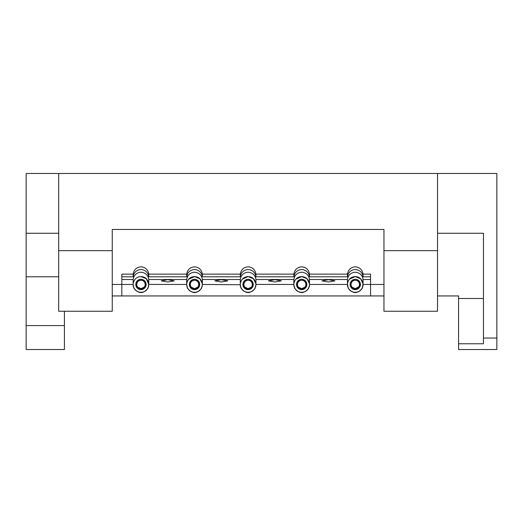 <?xml version="1.0" encoding="UTF-8"?>
<svg xmlns="http://www.w3.org/2000/svg" width="523" height="523" viewBox="0 0 523 523"><rect width="100%" height="100%" fill="white"/><g stroke="black" fill="none" stroke-linecap="round" stroke-linejoin="round"><path stroke-width="0.78" d="M363.073 274.117L363.073 276.817C362.308 272.352 359.7 269.92 355.254 269.515C350.815 269.92 348.207 272.352 347.442 276.817L347.442 274.117C348.213 269.665 350.822 267.227 355.254 266.815C359.693 267.227 362.302 269.665 363.073 274.117L370.565 274.117L370.565 284.46L383.96 284.46M309.498 274.117L309.498 276.817C308.733 272.352 306.125 269.92 301.679 269.515C297.234 269.92 294.632 272.352 293.867 276.817L293.867 274.117C294.639 269.665 297.247 267.227 301.679 266.815C306.118 267.227 308.727 269.665 309.498 274.117L347.442 274.117M255.924 274.117L255.924 276.817C255.152 272.352 252.55 269.92 248.105 269.515C243.659 269.92 241.057 272.352 240.286 276.817L240.286 274.117C241.064 269.665 243.672 267.227 248.105 266.815C252.544 267.227 255.152 269.665 255.924 274.117L293.867 274.117M202.349 274.117L202.349 276.817C201.577 272.352 198.975 269.92 194.53 269.515C190.084 269.92 187.482 272.352 186.711 276.817L186.711 274.117C187.489 269.665 190.091 267.227 194.53 266.815C198.969 267.227 201.571 269.665 202.349 274.117L240.286 274.117M148.774 274.117L148.774 276.817C148.002 272.352 145.401 269.92 140.955 269.515C136.51 269.92 133.908 272.352 133.136 276.817L133.136 274.117C133.914 269.665 136.516 267.227 140.955 266.815C145.394 267.227 147.996 269.665 148.774 274.117L186.711 274.117M295.861 279.197L301.679 276.615L307.034 278.726L309.498 283.806C308.603 279.19 306.001 276.791 301.679 276.615A7.845 7.845 0 0 0 293.834 284.44L293.834 284.44C294.475 289.5 297.09 292.115 301.679 292.305C306.275 292.115 308.89 289.5 309.524 284.46L309.524 284.414M293.834 284.747L293.841 284.604A7.845 7.845 0 0 0 300.699 292.246L302.667 292.246A7.845 7.845 0 0 0 309.524 284.604L308.688 288.291C304.02 293.978 299.346 293.978 294.671 288.291L293.834 284.46L255.95 284.414M188.711 279.197L194.53 276.615L199.884 278.726L202.349 283.806C201.453 279.19 198.845 276.791 194.53 276.615A7.845 7.845 0 0 0 186.685 284.46L186.685 284.44C187.326 289.5 189.941 292.115 194.53 292.305C199.119 292.115 201.734 289.5 202.375 284.46L202.375 284.414M186.685 284.747L186.685 284.604A7.845 7.845 0 0 0 193.549 292.246L195.517 292.246A7.845 7.845 0 0 0 202.375 284.604L201.538 288.291C196.87 293.978 192.196 293.978 187.522 288.291L186.685 284.46L148.8 284.414M242.286 279.197L248.105 276.615L253.459 278.726L255.924 283.806C255.028 279.19 252.426 276.791 248.105 276.615A7.845 7.845 0 0 0 240.26 284.46L240.26 284.44C240.9 289.5 243.515 292.115 248.105 292.305C252.694 292.115 255.309 289.5 255.95 284.46L255.113 288.291C250.445 293.978 245.771 293.978 241.096 288.291L240.26 284.604A7.845 7.845 0 0 0 247.124 292.246L249.092 292.246A7.845 7.845 0 0 0 255.95 284.604M133.136 276.817L121.82 276.817L121.82 279.517L133.136 279.517C133.908 275.052 136.51 272.62 140.955 272.215C145.401 272.62 148.002 275.052 148.774 279.517L186.711 279.517C187.482 275.052 190.084 272.62 194.53 272.215C198.975 272.62 201.577 275.052 202.349 279.517L240.286 279.517C241.057 275.052 243.659 272.62 248.105 272.215C252.55 272.62 255.152 275.052 255.924 279.517L293.867 279.517C294.632 275.052 297.234 272.62 301.679 272.215C306.125 272.62 308.733 275.052 309.498 279.517L347.442 279.517C348.207 275.052 350.815 272.62 355.254 272.215C359.7 272.62 362.308 275.052 363.073 279.517L363.073 283.806C362.178 279.19 359.576 276.791 355.254 276.615L360.615 278.726L363.073 283.806L362.262 288.291C357.595 293.978 352.92 293.978 348.253 288.291L347.442 283.806A7.845 7.845 0 0 0 347.409 284.44L347.409 284.44C348.05 289.5 350.665 292.115 355.254 292.305C359.85 292.115 362.465 289.5 363.099 284.46L363.099 284.414M347.409 284.747L347.416 284.604A7.845 7.845 0 0 0 354.274 292.246L356.241 292.246A7.845 7.845 0 0 0 363.099 284.604M135.647 278.687A7.845 7.845 0 0 0 133.11 284.44L133.11 284.44C133.751 289.5 136.366 292.115 140.955 292.305C145.544 292.115 148.159 289.5 148.8 284.46L147.963 288.291C143.289 293.978 138.621 293.978 133.947 288.291L133.11 284.604A7.845 7.845 0 0 0 139.968 292.246L141.936 292.246A7.845 7.845 0 0 0 148.8 284.604M298.437 287.147L301.679 288.67L304.929 287.147A4.21 4.21 0 0 0 301.679 280.25A4.21 4.21 0 0 0 298.437 287.147L297.528 286.421M244.862 287.147L248.105 288.67L251.347 287.147A4.21 4.21 0 0 0 248.105 280.25A4.21 4.21 0 0 0 244.862 287.147L243.953 286.421M191.287 287.147L194.53 288.67L197.772 287.147A4.21 4.21 0 0 0 194.53 280.25A4.21 4.21 0 0 0 191.287 287.147L190.379 286.421M137.712 287.147L140.955 288.67L144.198 287.147A4.21 4.21 0 0 0 140.955 280.25A4.21 4.21 0 0 0 137.712 287.147L136.804 286.421M145.492 283.603L145.492 283.76A4.589 4.589 0 0 1 137.131 286.996A4.589 4.589 0 0 1 136.418 283.76C136.575 281.152 138.085 279.674 140.955 279.315C143.747 279.642 145.257 281.073 145.492 283.603M199.067 283.603L199.067 283.76A4.589 4.589 0 0 1 190.705 286.996A4.589 4.589 0 0 1 189.993 283.76C190.15 281.152 191.66 279.674 194.53 279.315C197.321 279.642 198.832 281.073 199.067 283.603M252.642 283.603L252.642 283.76A4.589 4.589 0 0 1 244.28 286.996A4.589 4.589 0 0 1 243.568 283.76C243.725 281.152 245.235 279.674 248.105 279.315C250.896 279.642 252.413 281.073 252.642 283.603M306.216 283.603L306.223 283.76A4.589 4.589 0 0 1 297.855 286.996A4.589 4.589 0 0 1 297.142 283.76C297.299 281.152 298.81 279.674 301.679 279.315C304.471 279.642 305.988 281.073 306.216 283.603M359.798 283.603L359.798 283.76A4.589 4.589 0 0 1 351.43 286.996A4.589 4.589 0 0 1 350.717 283.76C350.874 281.152 352.384 279.674 355.254 279.315C358.046 279.642 359.563 281.073 359.798 283.603M309.498 279.517L309.524 284.604M202.349 279.517L202.375 284.604M133.11 284.747L133.136 283.806C134.019 279.184 136.627 276.791 140.955 276.615L146.309 278.726L148.8 284.46A7.845 7.845 0 0 0 148.774 283.806C147.878 279.19 145.27 276.791 140.955 276.615L138.641 276.968M255.924 279.517L255.95 284.46A7.845 7.845 0 0 0 255.924 283.806M148.774 279.517L148.774 283.806M140.955 279.295A5.165 5.165 0 0 0 135.79 284.46A5.165 5.165 0 0 0 140.955 289.624A5.165 5.165 0 0 0 146.12 284.46A5.165 5.165 0 0 0 140.955 279.295M194.53 279.295A5.165 5.165 0 0 0 189.365 284.46A5.165 5.165 0 0 0 194.53 289.624A5.165 5.165 0 0 0 199.694 284.46A5.165 5.165 0 0 0 194.53 279.295M248.105 279.295A5.165 5.165 0 0 0 242.94 284.46A5.165 5.165 0 0 0 248.105 289.624A5.165 5.165 0 0 0 253.269 284.46A5.165 5.165 0 0 0 248.105 279.295M301.679 279.295A5.165 5.165 0 0 0 296.515 284.46A5.165 5.165 0 0 0 301.679 289.624A5.165 5.165 0 0 0 306.851 284.46A5.165 5.165 0 0 0 301.679 279.295M355.254 279.295A5.165 5.165 0 0 0 350.09 284.46A5.165 5.165 0 0 0 355.254 289.624A5.165 5.165 0 0 0 360.425 284.46A5.165 5.165 0 0 0 355.254 279.295M358.503 287.147A4.21 4.21 0 0 0 355.254 280.25A4.21 4.21 0 0 0 352.012 287.147L355.254 288.67L359.412 286.421M328.47 281.989L321.965 280.844L328.47 279.7L334.975 280.844L328.47 281.989M274.895 281.989L268.391 280.844L274.895 279.7L281.4 280.844L274.895 281.989M221.321 281.989L214.816 280.844L221.321 279.7L227.825 280.844L221.321 281.989M167.746 281.989L161.234 280.844L167.746 279.7L174.251 280.844L167.746 281.989M437.535 233.258L483.455 233.258L483.455 338.035L496.85 338.035L496.85 173.486L26.15 173.486L26.15 349.514L64.421 349.514L64.421 311.25M58.681 250.661L58.681 311.25L112.255 311.25L112.255 250.661L58.681 250.661L58.681 173.486M437.535 173.486L437.535 250.661L383.96 250.661L383.96 229.447L112.255 229.447L112.255 250.661M437.535 250.661L437.535 311.25L383.96 311.25L383.96 250.661M496.85 338.035L496.85 349.514L458.579 349.514L458.579 343.774L483.455 343.774L483.455 338.035M26.15 233.258L58.681 233.258M26.15 325.587L64.421 325.587M483.455 298.483L458.579 298.483L458.579 295.94L437.535 295.94M383.96 295.94L112.255 295.94M58.681 276.804L26.15 276.804M112.255 284.46L121.82 284.46L121.82 274.117L133.136 274.117M458.579 298.483L458.579 343.774M144.198 287.147L145.106 286.421M197.772 287.147L198.681 286.421M251.347 287.147L252.256 286.421M304.929 287.147L305.837 286.421M351.103 286.421L352.012 287.147M121.82 295.94L121.82 284.46L133.11 284.46M240.26 284.747L202.375 284.46A7.845 7.845 0 0 0 202.349 283.806M363.073 283.806A7.845 7.845 0 0 1 363.099 284.46L370.565 284.46L370.565 295.94M363.073 279.517L370.565 279.517L370.565 276.817L363.073 276.817M309.498 276.817L347.442 276.817M255.924 276.817L293.867 276.817M202.349 276.817L240.286 276.817M148.774 276.817L186.711 276.817M347.409 284.46L309.524 284.46A7.845 7.845 0 0 0 309.498 283.806M133.136 283.806L133.136 279.517M294.697 280.884L294.174 282.185M293.834 284.46L293.867 279.517M187.548 280.884L187.025 282.185M186.685 284.46L186.711 279.517M241.123 280.884L240.6 282.185M240.26 284.46L240.286 279.517M347.442 279.517L347.442 283.806C348.331 279.19 350.94 276.791 355.254 276.615L349.442 279.197M348.272 280.884L347.749 282.185M135.673 278.661L135.339 278.981M134.117 280.616L133.202 283.244M301.679 276.615C297.365 276.791 294.756 279.19 293.867 283.806M248.105 276.615C243.79 276.791 241.181 279.19 240.286 283.806M194.53 276.615C190.215 276.791 187.607 279.19 186.711 283.806"/></g></svg>
